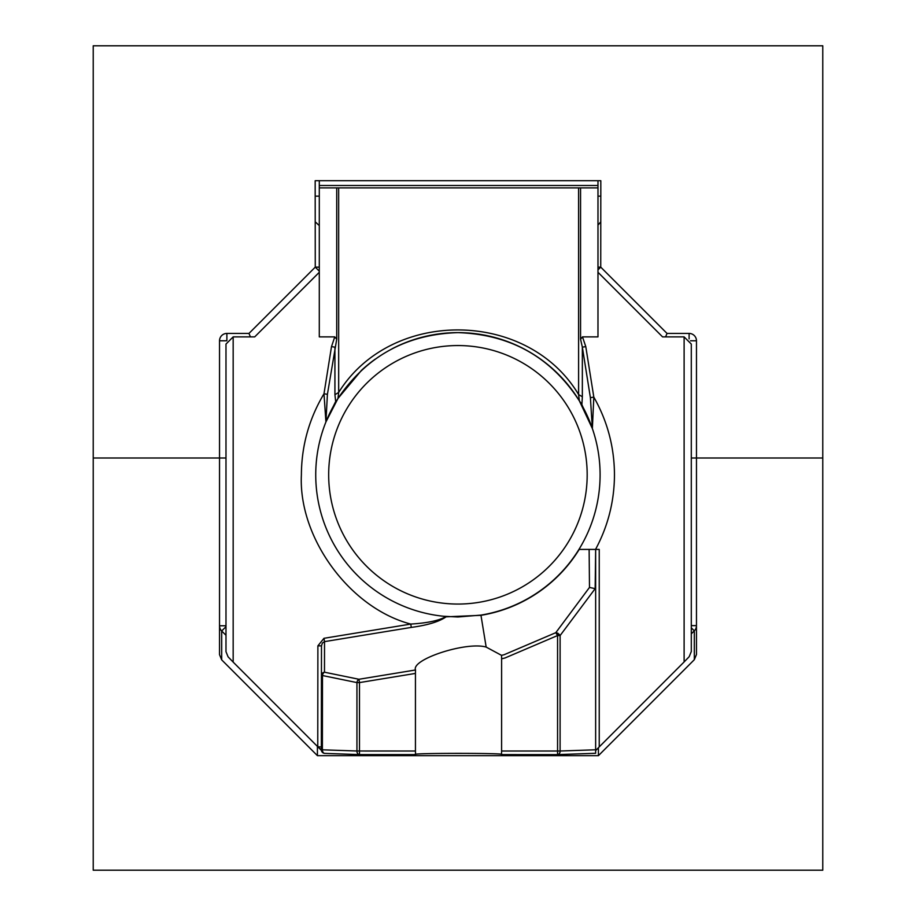 <?xml version="1.0" encoding="UTF-8"?>
<svg xmlns="http://www.w3.org/2000/svg" width="916" height="916" viewBox="0 0 916 916"><rect width="100%" height="100%" fill="white"/><g stroke="black" fill="none" stroke-linecap="round" stroke-linejoin="round"><path stroke-width="1.37" d="M335.336 402.788L337.97 398.471L338.668 392.46C391.063 308.108 527.719 309.402 578.603 394.556L579.359 400.865A142.175 142.175 0 0 0 457.92 332.623C510.533 334.42 551.008 357.171 579.359 400.865L592.366 428.551A142.175 142.175 0 0 1 480.934 615.105L457.92 616.983L443.722 616.273A142.175 142.175 0 0 1 325.924 421.955L337.97 398.471C366.526 356.221 406.509 334.271 457.92 332.623A142.175 142.175 0 0 0 392.174 348.744M480.934 615.105L480.969 615.323A142.392 142.392 0 0 0 579.198 549.417L589.125 549.417L589.492 587.431L595.16 588.656L560.111 635.544L557.569 635.544L555.794 632.681L504.109 654.722A185.753 185.753 0 0 1 501.544 655.352L486.167 647.085C466.61 641.292 411.032 659.302 415.509 669.985L415.44 673.42L359.484 682.592L358.935 679.271L415.509 669.985M359.232 754.589L324.928 753.387A3.595 2.542 -88 0 1 324.802 753.387L359.358 754.601A3.595 2.542 -88 0 1 359.347 754.601A3.595 2.542 -88 0 1 356.942 751.005L356.942 682.592L359.484 682.592L359.484 754.601A3.595 2.542 -88 0 1 359.358 754.601A3.595 3.595 0 0 0 359.484 754.601L415.589 754.601C405.971 752.941 511.071 752.941 501.441 754.601L557.569 754.612A3.595 2.542 -92 0 0 557.684 754.601A3.595 2.542 -92 0 0 560.1 751.017L560.111 635.544L557.855 633.219L555.794 632.681L589.492 587.431M319.295 180.715L319.295 185.501L597.976 185.501L597.976 180.715M324.676 753.376A3.595 3.584 0.1 0 1 321.344 749.803A3.595 3.595 0 0 0 324.779 753.387L324.802 753.387A3.595 2.542 -88 0 1 322.386 749.803L356.942 751.005L415.44 751.017L415.601 754.601M457.92 345.55A129.248 129.248 0 0 0 328.672 474.809A129.248 129.248 0 0 0 457.92 604.056A129.248 129.248 0 0 0 587.179 474.809A129.248 129.248 0 0 0 457.92 345.55M375.297 359.106A142.175 142.175 0 0 0 361.179 370.614M337.958 398.494L337.97 398.471A142.175 142.175 0 0 0 325.924 421.955L323.989 393.777L327.413 394.315L336.722 339.229L336.722 187.894L578.603 187.894L578.603 394.556L582.347 396.765L581.855 405.135A142.175 142.175 0 0 1 592.366 428.551L593.82 397.12C607.468 421.223 614.338 447.111 614.464 474.809C614.35 501.247 608.041 526.116 595.537 549.417L599.236 549.417L599.236 746.883L684.115 661.947L684.115 336.882L662.566 336.882L597.976 272.281M338.668 187.894L338.668 392.46L334.924 394.681L334.924 347.164L331.5 346.614L323.989 393.777C309.081 418.726 301.547 445.737 301.387 474.809C298.227 537.772 349.763 608.11 410.757 624.071C427.096 623.063 438.604 620.682 445.291 616.937L443.722 616.273A142.175 142.175 0 0 0 447.775 616.617M501.453 754.601L501.602 751.017L560.1 751.017L595.64 749.78L595.652 549.417L595.16 588.656M582.496 336.882L585.782 346.614L582.347 347.164L580.561 339.229L582.496 336.882L597.976 336.882L597.976 185.501M415.44 751.017L415.44 673.42M233.168 662.096L228.084 656.841L225.989 651.688L225.989 344.061L233.168 336.882L233.168 662.096L321.39 750.376M486.167 647.085L480.969 615.323L446.138 616.823L443.722 616.273M589.125 549.417L595.652 549.417M582.347 396.765L582.347 347.164L590.396 397.67L592.366 428.551M579.37 400.887L581.557 403.922L592.331 427.921M325.924 421.955L327.413 394.315M445.291 616.937L446.138 616.823C439.073 621.712 427.451 625.227 411.295 627.403L324.527 641.624L323.978 638.303L410.757 624.071L411.295 627.403M319.295 185.501L319.295 336.882L334.775 336.882L336.722 339.229M319.295 272.281L254.705 336.882L233.168 336.882M321.344 746.987L317.76 746.746L317.886 645.849L323.978 638.303M331.5 346.614L334.775 336.882M590.396 397.67L593.82 397.12L585.782 346.614M334.924 394.681L335.668 401.506L326.027 421.165M317.886 645.849L321.482 645.86L322.352 643.066L324.527 641.624L324.482 672.207L358.935 679.271A3.595 2.508 -78.4 0 0 356.942 682.592L322.489 675.539A3.595 2.508 -78.4 0 1 324.482 672.207A3.595 3.366 0.1 0 0 321.436 675.539L321.482 645.86M595.652 590.454L595.64 753.273L557.684 754.601A3.595 3.595 0 0 1 557.569 754.612L557.569 635.544L505.06 657.963A189.12 189.12 0 0 1 501.613 658.81L501.544 655.352M684.115 336.882L691.294 344.061L691.294 651.539L689.187 656.692L684.115 661.947M599.236 746.883L595.64 750.605M580.561 339.229L580.561 187.894L578.603 187.894M321.344 749.723L318.676 747.662M319.295 187.894L336.722 187.894M595.64 753.284L557.81 754.601M580.561 187.894L597.976 187.894M321.344 749.803L321.436 675.539L322.489 675.539L322.386 749.803L321.344 749.803M501.613 658.81L501.602 751.017M317.417 746.403L317.417 755.654L221.683 659.863L219.531 654.654L219.531 458L93.226 458L93.226 870.2L822.774 870.2L822.774 458L696.469 458L696.469 340.786A7.362 7.362 0 0 0 689.107 333.424L667.031 333.424L665.6 336.882M691.294 627.815L694.317 630.826L694.317 659.703L696.469 654.505L696.469 458L691.294 458L822.774 458L822.774 45.8L93.226 45.8L93.226 458L225.989 458L219.531 458L219.531 340.786A7.362 7.362 0 0 1 226.882 333.424L248.969 333.424L315.264 267.14L319.295 267.14L315.264 267.14L319.295 271.17M319.295 196.139L315.173 196.139L315.173 180.715L600.816 180.715L600.816 196.139L597.976 196.139M319.295 225.599L315.173 221.775M597.976 267.14L600.736 267.14L597.976 267.14M600.816 221.775L597.976 225.13M600.816 180.715L600.736 267.14L667.031 333.424M315.173 180.715L315.264 267.14M250.4 336.882L248.969 333.424M317.417 755.654L598.423 755.654L598.423 747.696M694.317 659.703L598.423 755.654M225.989 626.681L221.683 630.975A7.362 7.351 0 0 1 219.531 625.777L225.989 625.777M691.294 625.628L696.469 625.628A7.362 7.351 0 0 1 694.317 630.826L691.294 633.849M556.802 634.307A3.595 1.294 177.7 0 1 557.913 634.25A3.595 1.294 -2.3 0 1 559.252 634.341M226.882 340.569L226.882 333.424M226.767 340.786L219.531 340.786M690.504 340.786L696.469 340.786M689.107 338.897L689.107 333.424M597.976 269.888L600.736 267.14M221.683 659.863L221.683 630.975L225.989 635.28M337.97 398.471L361.499 370.316"/></g></svg>
